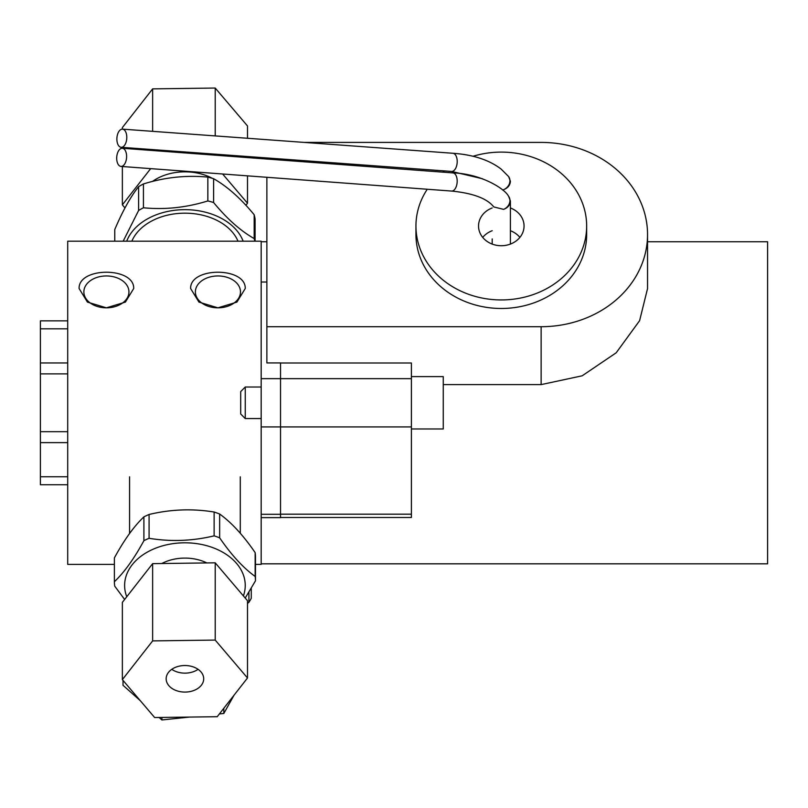 <?xml version="1.0" encoding="UTF-8"?>
<svg xmlns="http://www.w3.org/2000/svg" width="808" height="808" viewBox="0 0 808 808"><rect width="100%" height="100%" fill="white"/><g stroke="black" fill="none" stroke-linecap="round" stroke-linejoin="round"><path stroke-width="1.21" d="M280.527 517.514L411.393 517.514L411.393 362.994L280.527 362.994M266.872 282.022L261.176 282.022L261.176 517.625L280.527 517.625L280.527 362.933L266.872 362.933L266.872 177.295M472.993 156.287A85.355 73.922 180 0 1 586.659 226.018A85.355 73.922 180 0 1 501.303 299.94A85.355 73.922 180 0 1 415.948 226.018A85.355 73.922 180 0 1 427.26 189.254M442.855 172.154A85.355 73.922 180 0 1 444.43 170.902M510.404 207.959A22.765 19.715 180 0 1 524.059 226.018A22.765 19.715 180 0 1 501.303 245.733A22.765 19.715 180 0 1 478.538 226.018A22.765 19.715 180 0 1 492.193 207.959M586.659 226.018L586.659 234.562A85.355 73.922 180 0 1 501.303 308.474A85.355 73.922 180 0 1 415.948 234.562L415.948 226.018M261.176 563.822L767.6 563.822L767.6 241.754L647.541 241.754M304.212 142.41L541.128 142.41A106.403 92.152 180 0 1 647.541 234.562L647.541 288.577L639.603 320.675L616.201 352.783L582.184 375.801L541.128 384.608L443.259 384.608M106.403 307.828A22.543 15.938 0 0 0 128.947 291.89A22.543 15.938 0 0 0 106.403 275.952A22.543 15.938 0 0 0 83.86 291.89A22.543 15.938 0 0 0 106.403 307.828L87.426 302.101L79.093 288.517C78.437 266.791 134.381 266.791 133.714 288.517L125.392 302.101L106.403 307.828M217.928 307.828A22.543 15.938 0 0 0 240.481 291.89A22.543 15.938 0 0 0 217.928 275.952A22.543 15.938 0 0 0 195.385 291.89A22.543 15.938 0 0 0 217.928 307.828L198.95 302.101L190.617 288.517C189.961 266.791 245.905 266.791 245.248 288.517L236.916 302.101L217.928 307.828M114.372 564.388L67.71 564.388L67.71 442.622L40.4 442.622L40.4 476.76L67.71 476.76M255.48 564.388L261.176 564.388L261.176 517.625M261.176 282.022L261.176 241.188L67.71 241.188L67.71 328.816L40.4 328.816L40.4 373.882L67.71 373.882L67.71 442.622M647.541 234.562A106.403 92.152 180 0 1 541.128 326.705L266.872 326.705M266.872 159.035L266.872 157.934M519.887 237.401A22.765 19.715 0 0 0 510.404 230.714M492.193 230.714A22.765 19.715 0 0 0 482.719 237.401M248.915 592.153L248.915 602.303A70.559 49.894 180 0 0 250.157 600.304A70.559 49.894 180 0 0 251.268 598.263L251.268 588.214M248.915 602.303L247.501 603.404M131.856 241.188A55.358 39.138 0 0 1 184.931 213.171A55.358 39.138 0 0 1 238.007 241.188M126.705 241.188A60.317 42.652 0 0 1 184.931 209.656A60.317 42.652 0 0 1 243.157 241.188M114.766 241.188L114.766 229.533C122.705 210.878 130.654 196.586 138.602 186.668L138.602 210.494L123.169 241.188M143.43 207.777L143.43 183.951C164.903 177.295 186.375 175.023 207.848 177.114L207.848 200.939C186.375 207.595 164.903 209.868 143.43 207.777A70.559 49.894 0 0 0 138.602 210.494M138.602 186.668A70.559 49.894 0 0 1 143.43 183.951M213.605 202.535L213.605 178.709C227.129 186.345 240.653 198.354 254.177 214.746L254.177 238.572C240.653 230.936 227.129 218.928 213.605 202.535A70.559 49.894 0 0 0 207.848 200.939M207.848 177.114A70.559 49.894 0 0 1 213.605 178.709M255.096 241.188L255.096 219.069A70.559 49.894 0 0 0 254.177 214.746M254.177 238.572A70.559 49.894 0 0 1 254.803 241.188M114.372 581.73L114.372 557.914C124.22 539.855 134.067 526.17 143.905 516.857L143.905 540.683C134.067 558.742 124.22 572.428 114.372 581.73A70.559 49.894 180 0 0 114.706 586.103L124.624 599.475M245.208 598.041L255.48 580.821L255.48 556.995A70.559 49.894 180 0 0 255.156 552.621L255.156 576.447C243.319 567.953 231.482 555.086 219.645 537.835L219.645 514.019C231.482 522.513 243.319 535.381 255.156 552.621M255.48 580.821A70.559 49.894 180 0 0 255.156 576.447M214.13 512.03L214.13 535.856C192.456 541.047 170.771 541.855 149.086 538.3L149.086 514.474C170.771 509.282 192.456 508.474 214.13 512.03A70.559 49.894 180 0 1 219.645 514.019M219.645 537.835A70.559 49.894 180 0 0 214.13 535.856M149.086 514.474A70.559 49.894 180 0 0 146.46 515.625A70.559 49.894 180 0 0 143.905 516.857M206.898 562.934A38.693 27.361 180 0 0 163.832 562.52A38.693 27.361 180 0 0 161.802 563.519M243.4 595.92A60.317 42.652 180 0 0 220.029 550.773A60.317 42.652 180 0 0 152.045 549.703A60.317 42.652 180 0 0 126.765 596.738M149.086 538.3A70.559 49.894 180 0 0 146.46 539.451A70.559 49.894 180 0 0 143.905 540.683M189.415 717.08L161.913 719.958L159.126 717.474M140.299 700.688L123.018 685.285L123.018 680.397M234.047 695.193L223.816 713.474L219.382 713.939M161.913 719.958L161.913 717.433M223.816 713.474L223.816 708.273M122.362 129.129L122.362 127.593L152.641 88.87L215.211 88.042L247.501 125.957L247.501 138.269M124.998 207.949L122.362 204.848L150.672 168.63M122.362 147.389L122.362 148.258M122.362 166.519L122.362 204.848M152.641 88.87L152.641 131.34M152.641 149.601L152.641 150.52M215.211 88.042L215.211 135.906M215.211 154.166L215.211 155.186M222.624 173.993L247.501 203.202L245.874 205.293M247.501 156.52L247.501 157.59M247.501 175.851L247.501 203.202M152.449 181.477A45.521 32.189 0 0 1 184.083 171.841A45.521 32.189 0 0 1 212.342 178.326M154.641 717.534L217.221 716.706L247.501 677.983L215.211 640.077L152.641 640.895L122.362 679.619L154.641 717.534M168.498 672.377A18.776 13.282 0 0 1 189.617 665.944A18.776 13.282 0 0 1 203.707 678.801A18.776 13.282 0 0 1 184.931 692.082A18.776 13.282 0 0 1 166.155 678.801A18.776 13.282 0 0 1 168.498 672.377M171.771 669.327A18.776 13.282 180 0 0 198.091 669.327M247.501 677.983L247.501 600.728L215.211 562.822L152.641 563.641L122.362 602.374L122.362 679.619M215.211 640.077L215.211 562.822M152.641 640.895L152.641 563.641M411.393 376.609L443.259 376.609L443.259 428.967L411.393 428.967M261.176 418.554L245.248 418.554L245.248 387.022L261.176 387.022M245.248 387.022L240.693 391.577L240.693 413.999L245.248 418.554M124.129 145.844A9.1 4.939 94.2 0 1 121.17 147.298A9.1 4.939 94.2 0 1 116.918 137.855A9.1 4.939 94.2 0 1 122.493 129.139A9.1 4.939 94.2 0 1 126.725 135.815A9.1 4.939 94.2 0 1 124.129 145.844M482.295 178.699L451.581 171.427A9.1 4.939 94.2 0 0 454.54 169.973A9.1 4.939 94.2 0 0 457.136 159.944A9.1 4.939 94.2 0 0 452.914 153.268C473.175 154.692 489.244 159.974 501.142 169.094L508.464 176.407A9.1 7.827 141.8 0 1 503.596 189.658L502.515 189.931M503.596 189.658C507.848 188.072 510.121 185.274 510.404 181.285L508.676 176.689M123.937 164.973A9.1 4.929 94.3 0 1 120.978 166.418A9.1 4.929 94.3 0 1 116.746 156.974A9.1 4.929 94.3 0 1 122.331 148.258A9.1 4.929 94.3 0 1 126.543 154.944A9.1 4.929 94.3 0 1 123.937 164.973M451.551 191.062A9.1 4.929 94.3 0 0 454.5 189.617A9.1 4.929 94.3 0 0 457.116 179.588A9.1 4.929 94.3 0 0 452.904 172.902C480.76 173.659 504.849 188.719 508.464 196.112A9.1 7.827 141.9 0 1 503.576 209.373L493.789 206.929C487.143 198.505 473.064 193.213 451.551 191.062L120.978 166.418M503.576 209.373C507.848 207.787 510.121 205 510.404 201L508.676 196.405M67.71 431.694L40.4 431.694L40.4 442.622M40.4 362.954L67.71 362.954L67.71 373.882M40.4 476.76L40.4 484.729L67.71 484.729M40.4 431.694L40.4 373.882M67.71 320.847L40.4 320.847L40.4 328.816M67.71 362.954L67.71 328.816M411.393 514.181L280.527 514.181M280.527 514.292L261.176 514.292M261.176 426.927L411.393 426.927M411.393 378.649L261.176 378.649M541.128 326.705L541.128 384.608M261.176 241.754L266.872 241.754M129.573 476.821L129.573 533.533M240.279 476.821L240.279 533.29M452.914 153.268L122.493 129.139M451.581 171.427L121.17 147.298M492.193 238.926L492.193 244.087M452.904 172.902L122.331 148.258M510.404 244.087L510.404 201"/></g></svg>
